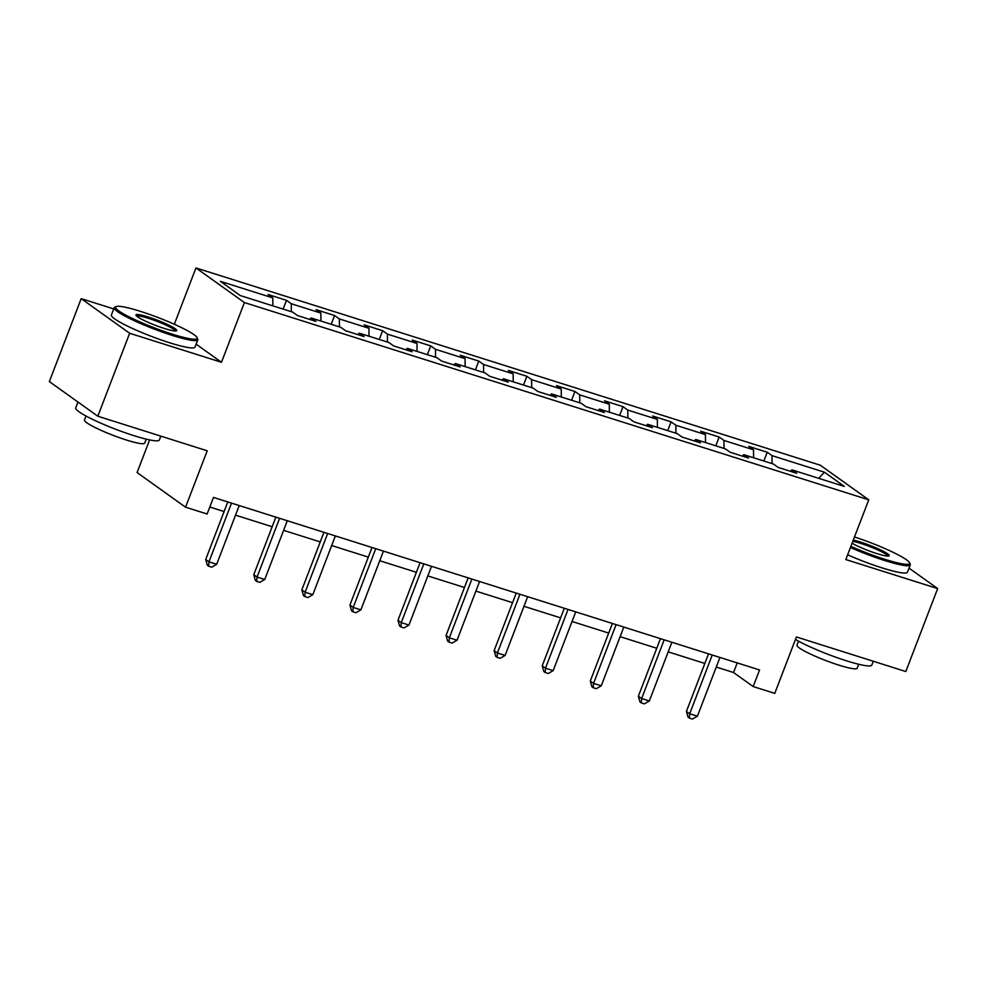 <?xml version="1.0" encoding="UTF-8"?>
<svg xmlns="http://www.w3.org/2000/svg" width="987" height="987" viewBox="0 0 987 987"><rect width="100%" height="100%" fill="white"/><g stroke="black" fill="none" stroke-linecap="round" stroke-linejoin="round"><path stroke-width="1.48" d="M149.629 439.906L137.094 472.563L185.556 507.195L207.122 514.005L213.488 497.423L759.558 669.963L753.18 686.557L774.758 693.367L796.41 636.96L905.807 671.53L937.65 588.573L909.039 568.13M113.715 308.919L81.193 298.642L49.35 381.587L97.812 416.218L129.655 333.261L221.483 362.278L244.406 302.553L195.957 267.933L174.329 324.254M244.406 302.553L868.745 499.829L820.283 465.21L195.957 267.933M81.193 298.642L129.655 333.261M824.392 472.193L772.007 455.636L767.22 452.219L748.738 446.383L753.513 449.801L723.927 440.449L719.153 437.031L700.659 431.196L705.446 434.613L675.861 425.261L671.074 421.844L652.592 415.996L657.367 419.413L627.781 410.074L623.007 406.656L604.513 400.808L609.3 404.226L579.714 394.874L574.928 391.469L556.446 385.621L561.221 389.038L531.635 379.687L526.861 376.269L508.367 370.433L513.154 373.851L483.568 364.499L478.781 361.082L460.3 355.246L465.074 358.663L435.489 349.312L430.714 345.894L412.221 340.046L417.007 343.464L387.422 334.124L382.635 330.707L364.154 324.859L368.928 328.276L339.343 318.924L334.568 315.519L316.074 309.671L320.861 313.089L291.276 303.737L286.489 300.319L268.008 294.484L272.782 297.901L220.397 281.344L240.297 295.569L292.695 312.126L297.469 315.544L315.963 321.38L311.176 317.962L340.762 327.314L345.549 330.731L364.03 336.567L359.256 333.15L388.841 342.501L393.616 345.919L412.11 351.767L407.323 348.349L436.908 357.689L441.695 361.106L460.176 366.954L455.402 363.537L484.987 372.889L489.762 376.294L508.256 382.142L503.469 378.724L533.054 388.076L537.841 391.494L556.323 397.329L551.548 393.912L581.133 403.264L585.908 406.681L604.402 412.517L599.615 409.111L629.2 418.451L633.987 421.868L652.469 427.716L647.694 424.299L677.279 433.638L682.054 437.056L700.548 442.904L695.761 439.486L725.346 448.838L730.133 452.243L748.615 458.091L743.84 454.674L773.426 464.026L778.2 467.443L796.694 473.279L791.907 469.861L844.304 486.418L824.392 472.193L818.692 478.325M309.647 319.381L311.176 317.962M291.276 303.737L291.338 311.695M320.861 313.089L320.923 321.046M357.713 334.581L359.256 333.15M339.343 318.924L339.417 326.882M368.928 328.276L369.002 336.234M405.793 349.768L407.323 348.349M387.422 334.124L387.484 342.082M417.007 343.464L417.069 351.421M453.86 364.956L455.402 363.537M435.489 349.312L435.563 357.269M465.074 358.663L465.148 366.609M501.939 380.143L503.469 378.724M483.568 364.499L483.63 372.457M513.154 373.851L513.215 381.809M550.006 395.331L551.548 393.912M531.635 379.687L531.709 387.644M561.221 389.038L561.295 396.996M598.085 410.53L599.615 409.111M579.714 394.874L579.776 402.832M609.3 404.226L609.361 412.184M646.152 425.718L647.694 424.299M627.781 410.074L627.855 418.032M657.367 419.413L657.441 427.371M694.231 440.905L695.761 439.486M675.861 425.261L675.922 433.219M705.446 434.613L705.508 442.558M742.298 456.093L743.84 454.674M723.927 440.449L724.002 448.406M753.513 449.801L753.587 457.758M790.377 471.28L791.907 469.861M772.007 455.636L772.068 463.594M185.556 507.195L207.208 450.788L97.812 416.218M868.745 499.829L845.822 559.555L937.65 588.573M716.266 667.052L733.538 672.517L753.18 686.557M209.799 507.022L224.111 511.55M235.535 515.152L272.178 526.737M283.602 530.34L320.257 541.925M331.681 545.54L368.324 557.112M379.748 560.727L416.403 572.3M427.827 575.914L464.47 587.499M475.894 591.102L512.549 602.687M523.974 606.302L560.616 617.874M572.041 621.489L608.695 633.062M620.12 636.677L656.762 648.262M668.187 651.864L704.841 663.449M272.782 297.901L272.856 305.859M737.227 662.906L733.538 672.517M767.22 452.219L763.852 461.003M719.153 437.031L715.785 445.816M671.074 421.844L667.706 430.616M623.007 406.656L619.639 415.428M574.928 391.469L571.559 400.241M526.861 376.269L523.492 385.053M478.781 361.082L475.413 369.866M430.714 345.894L427.346 354.666M382.635 330.707L379.267 339.479M334.568 315.519L331.2 324.291M286.489 300.319L283.121 309.104M221.483 362.278L196.117 344.155M708.53 653.838L686.421 711.417L689.703 713.749L712.244 655.01M697.402 716.192L692.455 719.067L689.37 718.092L689.703 713.749L697.402 716.192L719.955 657.453M689.37 718.092L688.062 717.154L686.421 711.417M850.88 546.366A43.712 5.478 21 0 0 884.821 559.296A43.712 5.478 21 0 0 909.57 562.763A43.712 5.478 21 0 0 854.483 536.977M909.57 562.763L910.187 564.132A44.785 5.614 -159 0 1 910.261 564.922A44.785 5.614 -159 0 1 884.833 560.567A44.785 5.614 -159 0 1 850.449 547.501M853.286 540.111A21.85 2.739 -159 0 1 860.849 542.171A21.85 2.739 -159 0 1 881.551 550.376A21.85 2.739 -159 0 1 888.954 555.965A21.85 2.739 -159 0 1 876.826 553.584A21.85 2.739 -159 0 1 852.089 543.232M887.868 556.113A20.776 2.603 21 0 0 860.861 543.442A20.776 2.603 21 0 0 852.817 541.32M873.285 661.253L871.805 665.127A44.785 5.614 -159 0 1 846.365 660.772A44.785 5.614 -159 0 1 795.46 639.453M858.702 664.263L857.16 668.261A32.238 4.047 -159 0 1 838.851 665.127A32.238 4.047 -159 0 1 796.965 645.153L798.495 641.155M910.261 564.922L907.46 572.213A44.785 5.614 -159 0 1 882.033 567.87A44.785 5.614 -159 0 1 847.648 554.805M172.343 334.174A43.712 5.478 21 0 0 197.092 337.64A43.712 5.478 21 0 0 140.388 311.337A43.712 5.478 21 0 0 116.145 306.562A43.712 5.478 21 0 0 130.938 317.752A43.712 5.478 21 0 0 172.343 334.174M197.092 337.64L197.708 338.997A44.785 5.614 -159 0 1 197.795 339.799A44.785 5.614 -159 0 1 172.355 335.444A44.785 5.614 -159 0 1 114.184 307.697A44.785 5.614 -159 0 1 114.776 307.167L116.145 306.562M164.36 328.461A21.85 2.739 -159 0 1 136.009 315.309A21.85 2.739 -159 0 1 148.383 317.037A21.85 2.739 -159 0 1 169.085 325.254A21.85 2.739 -159 0 1 176.488 330.842A21.85 2.739 -159 0 1 164.36 328.461M175.402 330.99A20.776 2.603 21 0 0 148.395 318.32A20.776 2.603 21 0 0 136.712 316.136M160.819 436.131L159.326 440.005A44.785 5.614 -159 0 1 133.887 435.649A44.785 5.614 -159 0 1 75.715 407.902L77.961 402.042M146.224 439.141L144.694 443.138A32.238 4.047 -159 0 1 126.385 440.005A32.238 4.047 -159 0 1 84.487 420.03L86.029 416.033M197.795 339.799L194.994 347.091A44.785 5.614 -159 0 1 169.554 342.748A44.785 5.614 -159 0 1 111.383 315.001L114.184 307.697M660.451 638.651L638.355 696.23L641.624 698.562L664.177 639.823M649.335 701.004L644.375 703.879L641.303 702.904L641.624 698.562L649.335 701.004L671.876 642.253M641.303 702.904L639.983 701.967L638.355 696.23M612.384 623.463L590.275 681.03L593.557 683.374L616.098 624.635M601.256 685.805L596.308 688.692L593.224 687.717L593.557 683.374L601.256 685.805L623.809 627.066M593.224 687.717L591.916 686.779L590.275 681.03M564.305 608.263L542.208 665.843L545.478 668.187L568.031 609.448M553.176 670.617L548.229 673.504L545.157 672.529L545.478 668.187L553.176 670.617L575.729 611.878M545.157 672.529L543.837 671.592L542.208 665.843M516.238 593.076L494.129 650.655L497.411 652.999L519.952 594.26M505.11 655.43L500.162 658.304L497.078 657.342L497.411 652.999L505.11 655.43L527.663 596.691M497.078 657.342L495.77 656.404L494.129 650.655M468.159 577.888L446.062 635.468L449.332 637.799L471.885 579.061M457.03 640.242L452.083 643.117L449.011 642.142L449.332 637.799L457.03 640.242L479.583 581.503M449.011 642.142L447.691 641.205L446.062 635.468M420.08 562.701L397.983 620.28L401.253 622.612L423.805 563.873M408.963 625.042L404.016 627.929L400.932 626.955L401.253 622.612L408.963 625.042L431.516 566.304M400.932 626.955L399.624 626.017L397.983 620.28M372.013 547.514L349.916 605.08L353.186 607.424L375.739 548.686M360.884 609.855L355.937 612.742L352.852 611.767L353.186 607.424L360.884 609.855L383.437 551.116M352.852 611.767L351.545 610.83L349.916 605.08M323.933 532.314L301.837 589.893L305.106 592.237L327.659 533.498M312.817 594.667L307.87 597.554L304.786 596.58L305.106 592.237L312.817 594.667L335.358 535.929M304.786 596.58L303.478 595.642L301.837 589.893M275.866 517.126L253.77 574.705L257.039 577.05L279.592 518.298M264.738 579.48L259.791 582.355L256.706 581.38L257.039 577.05L264.738 579.48L287.291 520.741M256.706 581.38L255.399 580.455L253.77 574.705M227.787 501.939L205.691 559.518L208.96 561.85L231.513 503.111M216.671 564.293L211.724 567.167L208.639 566.193L208.96 561.85L216.671 564.293L239.212 505.554M208.639 566.193L207.332 565.255L205.691 559.518"/></g></svg>
